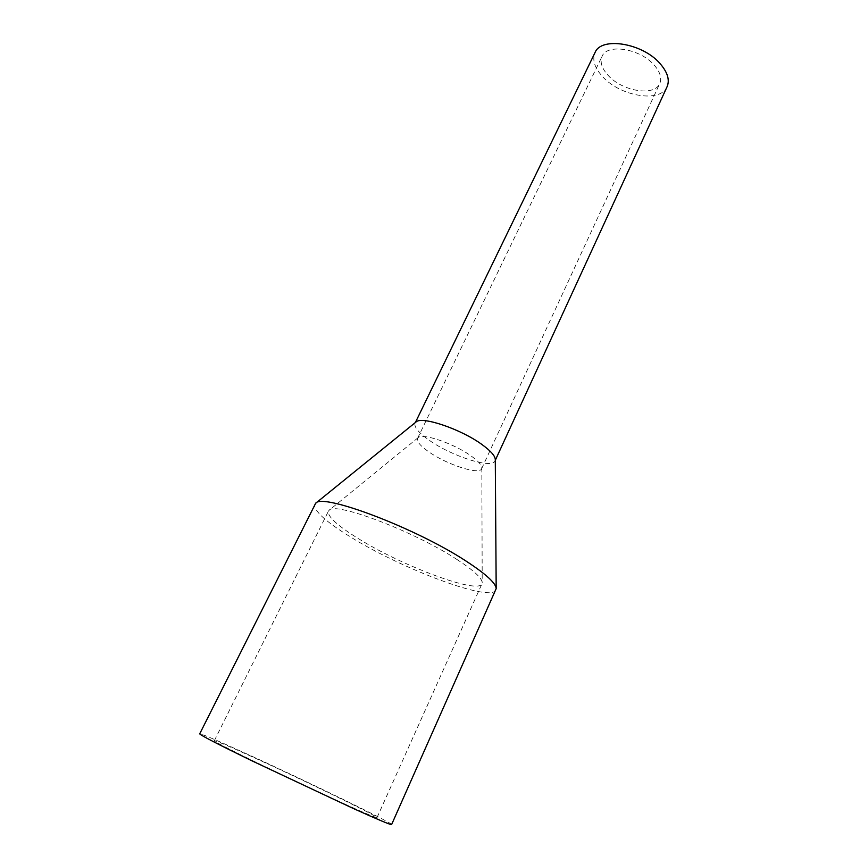 <?xml version="1.0" encoding="UTF-8"?>
<svg xmlns="http://www.w3.org/2000/svg" width="868" height="868" viewBox="0 0 868 868"><rect width="100%" height="100%" fill="white"/><g stroke="black" fill="none" stroke-linecap="round" stroke-linejoin="round"><path stroke-width="0.65" stroke-dasharray="4.34 3.25" d="M654.027 64.916C660.125 71.86 662.034 78.066 659.767 83.523C654.602 96.641 622.54 91.4 608.316 75.592C601.784 68.518 599.723 62.073 602.11 56.268C606.971 43.357 639.933 48.543 654.027 64.916M471.443 456.188C478.214 461.092 481.675 464.955 481.827 467.754L481.621 468.763C479.537 475.349 446.38 464.456 428.401 451.566C420.188 445.751 416.553 441.378 417.508 438.449L418.148 437.656C422.445 432.741 454.517 443.765 471.443 456.188M456.601 559.252C473.407 570.178 481.946 577.98 482.207 582.645L481.99 583.752C478.376 594.656 402.079 566.045 358.072 538.431C337.153 525.455 327.269 516.362 328.419 511.165L329.135 510.286C334.614 501.335 413.884 531.227 456.601 559.252M344.488 803.952C365.547 813.457 376.386 818.003 377.016 817.602C378.698 816.658 301.63 779.214 252.024 756.69C228.458 745.981 215.904 740.654 214.342 740.708C209.448 740.057 293.189 780.853 344.488 803.952M391.609 824.557C393.247 823.265 302.965 779.41 244.689 752.947C216.664 740.198 201.669 733.829 199.705 733.851M495.921 589.925C491.375 602.75 401.96 569.126 350.205 536.771C325.294 521.375 313.489 510.558 314.802 504.308M495.292 459.519L495.02 460.865C492.221 469.371 450.959 456.015 428.651 439.837C418.365 432.481 413.852 426.904 415.099 423.085L415.978 422.022M667.101 86.681C660.591 103.108 620.642 96.543 602.837 76.872C594.613 68.008 592.009 59.914 595.025 52.601M481.621 468.763L659.767 83.523M481.827 467.754L482.207 582.645M377.016 817.602L481.99 583.752M415.099 423.085L415.392 422.488M495.02 460.865L495.303 460.257M214.342 740.708L328.419 511.165M418.148 437.656L329.135 510.286M417.508 438.449L602.11 56.268"/><path stroke-width="1.3" d="M199.705 733.851C200.41 735.174 217.51 744.017 250.993 760.379L353.786 808.716C378.339 819.772 390.947 825.056 391.609 824.557L496.181 588.623C495.899 583.198 485.982 574.095 466.441 561.336C416.108 528.145 321.887 492.633 315.648 503.288L199.705 733.851M315.648 503.288L415.978 422.022C421.533 415.696 461.646 429.313 482.586 444.98C490.876 451.089 495.118 455.939 495.292 459.519L496.181 588.623M415.392 422.488L595.025 52.601C601.047 36.478 642.407 42.966 659.995 63.516C667.546 72.174 669.922 79.899 667.101 86.681L495.303 460.257"/></g></svg>
